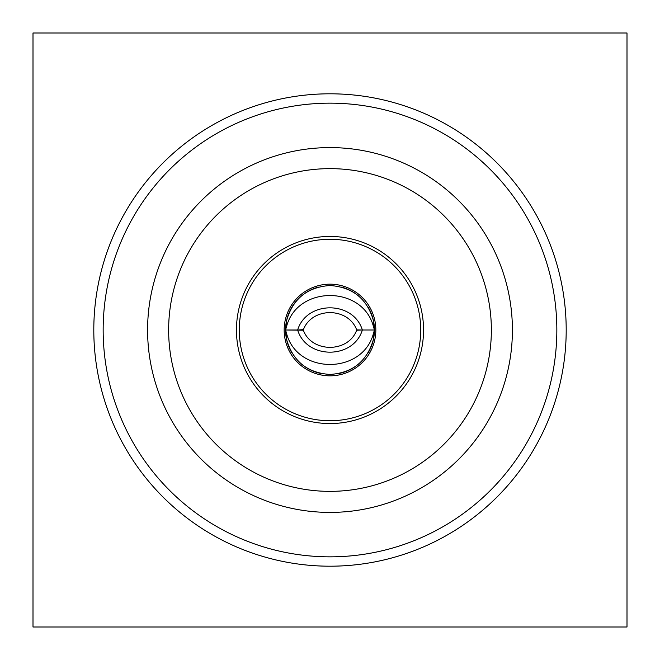 <?xml version="1.0" encoding="UTF-8"?>
<svg xmlns="http://www.w3.org/2000/svg" width="660" height="660" viewBox="0 0 660 660"><rect width="100%" height="100%" fill="white"/><g stroke="black" fill="none" stroke-linecap="round" stroke-linejoin="round"><path stroke-width="0.99" d="M93.802 330A236.197 236.197 0 0 1 330 93.802A236.197 236.197 0 0 1 566.197 330A236.197 236.197 0 0 1 330 566.197A236.197 236.197 0 0 1 93.802 330M103.158 330A226.842 226.842 0 0 1 330 103.158A226.842 226.842 0 0 1 556.842 330A226.842 226.842 0 0 1 330 556.842A226.842 226.842 0 0 1 103.158 330M512.408 330A182.407 182.407 0 0 1 330 512.408A182.407 182.407 0 0 1 147.593 330A182.407 182.407 0 0 1 330 147.593A182.407 182.407 0 0 1 512.408 330M491.362 330A161.362 161.362 0 0 1 330 491.362A161.362 161.362 0 0 1 168.638 330A161.362 161.362 0 0 1 330 168.638A161.362 161.362 0 0 1 491.362 330M423.547 330A93.547 93.547 0 0 1 330 423.547A93.547 93.547 0 0 1 236.453 330A93.547 93.547 0 0 1 330 236.453A93.547 93.547 0 0 1 423.547 330M33 627L627 627L627 33L33 33L33 627M239.266 330A90.733 90.733 0 0 1 330 239.266A90.733 90.733 0 0 1 420.733 330A90.733 90.733 0 0 1 330 420.733A90.733 90.733 0 0 1 239.266 330M375.837 330A45.837 45.837 0 0 1 330 375.837A45.837 45.837 0 0 1 284.163 330A45.837 45.837 0 0 1 330 284.163A45.837 45.837 0 0 1 375.837 330M356.656 329.794A26.656 26.656 0 0 1 356.656 330.239L362.356 330L356.705 329.893C348.166 306.974 312.106 306.859 303.41 329.629L297.643 330C306.661 300.448 353.339 300.448 362.356 330L374.435 330L373.436 320.644C367.166 298.798 352.688 287.092 330 285.516C307.312 287.092 292.834 298.798 286.564 320.644A44.434 44.434 0 0 1 318.4 287.108M368.033 307.024A44.434 44.434 0 0 1 374.435 330L362.356 330C353.339 359.551 306.661 359.551 297.643 330L285.565 330A44.434 44.434 0 0 1 286.564 320.644L285.565 330L303.336 330.223A26.656 26.656 0 0 1 303.344 329.629A26.656 26.656 0 0 0 303.344 330.223C311.677 352.984 348.224 353.092 356.656 330.239A26.656 26.656 0 0 0 356.656 330M341.599 287.108A44.434 44.434 0 0 1 359.123 296.439M291.967 352.976A44.434 44.434 0 0 1 285.565 330L286.597 326.37C297.545 285.268 362.455 285.268 373.403 326.37L374.435 330L362.356 330L374.435 330A44.434 44.434 0 0 1 368.033 352.976M359.131 363.553A44.434 44.434 0 0 1 339.545 373.395M320.455 373.395A44.434 44.434 0 0 1 300.869 363.553M330 374.451C352.688 372.908 367.166 361.21 373.436 339.355L374.435 330L373.403 333.63C362.455 374.731 297.545 374.731 286.597 333.63L285.565 330L286.564 339.355C292.834 361.21 307.312 372.908 330 374.451"/></g></svg>
